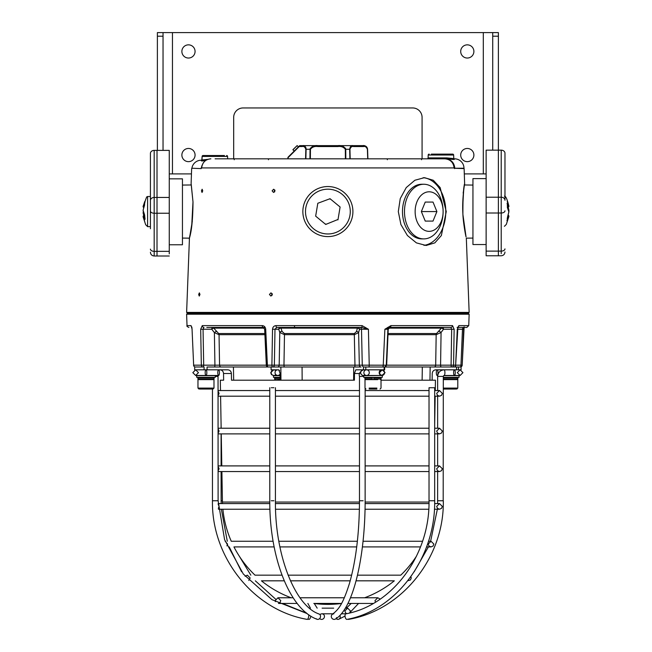 <?xml version="1.0" encoding="UTF-8"?>
<svg xmlns="http://www.w3.org/2000/svg" width="652" height="652" viewBox="0 0 652 652"><rect width="100%" height="100%" fill="white"/><g stroke="black" fill="none" stroke-linecap="round" stroke-linejoin="round"><path stroke-width="0.98" d="M423.947 245.348A33.912 23.977 90 0 0 445.781 211.574A33.912 23.977 90 0 0 423.115 177.711M398.307 211.574L400.255 198.575L406.245 187.58L414.892 180.245L424.444 177.662L433.262 180.254L440.149 187.589L446.261 211.574L441.363 235.535L434.835 242.878L426.123 245.486L416.4 242.878L407.41 235.519L400.915 224.565L398.307 211.574M462.896 214.345L462.912 214.361C463.083 220.629 465.063 233.139 466.058 236.953L462.896 214.386C462.871 197.32 463.45 187.148 464.631 183.88C464.053 183.848 463.409 192.193 462.7 208.893M454.265 168.24L464.126 168.607L464.64 183.937C464.705 183.367 461.893 198.689 462.912 214.361L462.896 214.386M469.147 312.398L186.619 312.398L187.531 313.302L186.619 314.215L469.147 314.215L468.234 313.302L187.531 313.302L468.234 313.302L469.147 312.398L466.327 238.159L472.944 238.078M454.591 168.607L454.118 167.882C453.352 162.34 450.279 159.324 444.892 158.827L441.159 158.827M270.93 292.87L269.447 294.468L270.882 296.065L272.373 294.468L271.045 292.87M272.137 293.571A1.597 1.467 -85.1 0 0 271.965 295.552M273.595 189.251L272.112 190.849L273.555 192.454L275.054 190.849L273.718 189.251M274.785 189.919A1.597 1.467 -85 0 0 274.606 191.981M202.136 189.251L201.46 190.849L202.038 192.454L202.731 190.849L202.144 189.251M199.357 292.87L198.664 294.468L199.251 296.065L199.96 294.468L199.357 292.87M215.095 158.827L444.892 158.827C450.385 159.373 453.49 162.397 454.191 167.882L453.499 167.882M202.275 167.882L201.574 167.882C202.438 162.283 205.535 159.259 210.873 158.827C205.502 159.308 202.43 162.332 201.647 167.882L201.183 168.607L192.022 168.24M191.256 184.581L193 201.941C192.878 218.444 191.729 230.36 189.569 237.678L192.299 221.305M301.509 145.632L302.993 145.632C304.533 145.176 305.576 146.39 306.114 149.275L305.87 158.827M292.895 149.846L297.157 145.583L292.96 149.634L294.15 151.109L288.241 157.018A0.945 0.717 45 0 0 288.094 157.654L287.972 157.654A0.945 0.937 -135 0 1 288.241 157.018L299.349 145.909A0.945 0.717 45 0 0 299.203 146.545L288.094 157.654L288.054 158.827M288.176 157.083A0.945 0.945 0 0 0 287.899 157.719L287.858 158.827L234.386 158.827M337.866 146.545L317.899 146.545L317.899 145.632L337.866 145.632C341.534 145.176 344.158 146.39 345.747 149.275L345.324 149.275C343.58 147.01 341.094 146.097 337.866 146.545L337.866 145.632L352.773 145.632A0.945 0.815 90 0 1 353.588 146.545C351.974 146.097 350.76 147.002 349.945 149.275L349.651 149.275C350.189 146.39 351.232 145.176 352.773 145.632L362.765 145.632C364.884 145.176 366.465 146.39 367.508 149.275L367.28 148.134M366.783 147.254L366.179 146.651M362.765 145.632A0.945 0.815 90 0 1 363.58 146.545L353.588 146.545M367.834 158.827L367.386 149.275C366.448 147.01 365.177 146.097 363.58 146.545M317.899 146.545C314.688 146.097 312.202 147.002 310.45 149.275L310.026 149.275C311.607 146.39 314.231 145.176 317.899 145.632L302.993 145.632A0.945 0.815 -90 0 0 302.178 146.545L299.203 146.545A0.945 0.815 -90 0 1 300.018 145.632L302.993 145.632M305.568 158.827L305.821 149.275C305.014 147.01 303.799 146.097 302.178 146.545M294.15 151.109L299.349 145.909A0.945 0.945 0 0 1 300.018 145.632M306.122 149.226L306.024 148.167M306.016 148.126L305.723 147.262M303.759 145.706L303.286 145.649M310.352 148.143L310.026 149.275L305.821 149.275M349.904 158.827L349.651 149.275L345.747 149.275L345.421 148.151M352.773 145.632L354.256 145.632M428.054 158.827L421.021 158.827A0.945 0.538 -90 0 1 421.559 159.732M454.338 168.24L454.811 168.24C454.151 162.511 451.037 159.373 445.471 158.827L380.638 158.827M224.435 155.518L203.065 155.518A0.945 0.945 0 0 0 202.12 156.423A0.945 0.945 0 0 1 203.065 155.518L205.266 155.518M227.572 156.423A0.945 0.945 0 0 0 226.635 155.518A0.945 0.945 0 0 1 227.572 156.423L227.654 158.827L227.572 156.423L202.12 156.423L201.998 159.993L207.825 159.357M191.851 168.607A9.421 9.421 0 0 1 201.215 160.221L201.957 160.221M205.722 160.425L202.161 160.351M201.827 160.457L201.411 160.897M201.884 160.995L202.87 160.897M202.992 160.881L204.329 160.645M202.12 156.423L201.778 160.506L205.347 160.221M202.038 165.372L201.036 168.607M207.809 155.518L221.884 155.518M431.339 154.116L452.708 154.116A0.945 0.945 0 0 1 453.645 155.021L428.193 155.021A0.945 0.945 0 0 1 429.138 154.116A0.945 0.945 0 0 0 428.193 155.021L428.095 157.914A0.945 0.945 0 0 1 427.15 158.827A0.945 0.945 0 0 0 428.095 157.914L446.832 157.914L453.768 158.591L453.988 159.104L452.504 158.827C456.074 159.691 454.322 159.691 447.264 158.827A0.945 0.432 -90 0 1 446.832 157.914M450.418 158.827L452.504 158.827A0.945 0.791 -90 0 1 451.966 158.575M453.808 158.827L454.558 158.827A9.421 9.421 0 0 1 463.971 168.24L454.811 168.24M453.645 155.021L453.768 158.591L453.645 155.021M428.193 155.021L428.095 157.914M445.471 158.827L440.923 158.827M450.508 154.116L452.708 154.116M454.273 159.243L453.662 158.966M453.605 158.949L452.594 158.827M507.264 220.947L507.476 217.255L508.91 211.574L507.476 207.882L507.248 203.114L508.813 205.755C506.245 195.567 504.86 196.285 504.412 196.17M508.576 206.928L508.91 206.179L507.248 201.354M508.087 207.002L508.91 210.107L508.576 211.012M507.077 220.547L508.503 215.918L508.91 216.301L507.248 221.134M508.487 215.877L508.144 215.372M508.568 215.437L508.91 216.187A0.473 0.473 0 0 0 508.519 215.73L507.998 215.845M508.91 210.107L507.802 207.157M507.077 203.383L508.576 207.043L508.91 206.301L508.576 207.043L507.305 207.23M508.821 205.853L508.487 206.602M508.845 211.998L507.272 218.42L507.272 221.093L506.889 220.71M508.022 215.755L508.91 216.309A0.473 0.473 0 0 0 508.927 216.195M297.157 145.583L298.42 146.847M415.137 211.574A19.78 13.985 90 0 0 429.13 231.354A19.78 13.985 90 0 0 443.115 211.574L443.115 211.574A27.319 19.315 -90 0 1 423.8 238.893A27.319 19.315 -90 0 1 404.484 211.574A27.319 19.315 -90 0 1 423.8 184.255A27.319 19.315 -90 0 1 443.115 211.574L443.115 211.574A19.78 13.985 90 0 0 429.13 191.794A19.78 13.985 90 0 0 415.137 211.574M422.798 184.296A27.319 19.315 90 0 0 421.803 184.255A27.319 19.315 90 0 0 402.488 211.574A27.319 19.315 90 0 0 421.803 238.893A27.319 19.315 90 0 0 422.798 238.852M425.243 202.063L421.355 211.574L425.243 221.085L433.009 221.085L436.897 211.574L433.009 202.063L425.243 202.063L433.009 202.063M421.355 211.574L436.897 211.574M425.243 221.085L433.009 221.085M340.58 193.131A22.388 22.388 0 0 0 309.447 198.876A22.388 22.388 0 0 0 315.185 230.017A22.388 22.388 0 0 0 346.326 224.272A22.388 22.388 0 0 0 340.58 193.131M313.693 232.185A25.02 25.02 0 0 1 307.271 197.377A25.02 25.02 0 0 1 342.08 190.963A25.02 25.02 0 0 1 348.494 225.763A25.02 25.02 0 0 1 313.693 232.185M337.956 219.879L340.108 207.01L330.042 198.705L317.817 203.269L315.658 216.138L325.723 224.443L337.63 219.61M325.796 224.035L325.723 224.443M329.977 199.113L330.042 198.705M386.294 365.202A1.883 1.769 90 0 1 384.525 366.994L382.488 366.994A1.883 0.75 -90 0 0 383.237 365.177L384.876 329.252L390.923 325.617A1.883 0.839 90 0 1 390.075 327.434L443.36 327.434M449.081 366.994L434.036 366.994A1.883 1.654 -90 0 0 435.691 365.177L453.564 365.177L454.142 329.252L452.529 325.617A1.883 1.671 90 0 1 450.858 327.434L451.673 329.252L443.49 329.252L441.07 332.487L436.172 334.68L387.997 334.68M453.914 366.994A1.883 1.883 0 0 0 455.797 365.202L455.634 365.177A1.883 1.728 -90 0 1 453.914 366.994L451.869 366.994A1.883 1.695 -90 0 0 453.564 365.177L455.634 365.177L457.28 329.252L458.853 325.617L468.747 325.617L469.147 314.215M468.747 325.617L466.865 327.434L462.896 327.434L462.48 329.252L463.711 329.268L463.849 327.434M463.645 329.252L462.195 365.193L464.134 326.839M353.62 380.189L353.702 366.994L354.549 366.994A1.883 0.416 -90 0 0 354.965 365.177L359.333 365.177A1.883 1.769 -90 0 0 361.094 366.994L268.2 366.994A1.883 1.712 90 0 1 266.489 365.177L267.377 365.177L265.714 329.252C265.405 327.019 264.256 325.813 262.259 325.617A1.883 0.88 90 0 0 263.131 327.434L206.823 327.434M466.865 327.434L457.777 327.443M193.644 365.202L192.055 329.268L193.644 365.177L201.338 365.177L200.694 329.252L211.753 329.252A1.883 0.465 142.2 0 1 213.693 328.111L218.656 333.531A1.883 1.663 -90 0 1 219.048 334.68L214.394 332.642L211.753 329.252A1.883 0.652 90 0 1 212.413 327.434L265.193 327.434M361.615 327.434A1.883 0.456 -90 0 0 362.072 325.617L368.421 329.252L361.615 327.434L276.709 327.434A1.883 0.693 -90 0 1 276.016 325.617C273.93 325.813 272.772 327.027 272.536 329.252L271.892 365.177L354.965 365.177L354.321 334.68L354.411 333.531L356.514 331.501L357.394 328.111A1.883 1.157 -165.5 0 1 359.488 329.252L358.608 332.642L354.321 334.68L284.484 334.68L283.962 365.177A1.883 0.676 -90 0 0 284.631 366.994M284.329 333.531A1.883 0.66 90 0 1 284.484 334.68L279.781 332.487L278.746 329.252A1.883 1.117 162.3 0 1 280.988 328.111L282.014 331.346L284.329 333.531L354.411 333.531M264.908 334.68L219.048 334.68L219.561 365.177L266.318 365.177M387.638 327.434L389.651 327.434M390.075 327.434L384.876 329.252L388.233 329.236L390.116 327.434L450.858 327.434M388.046 333.531L436.555 333.531L441.428 328.111A1.883 0.554 -143.2 0 1 443.49 329.252A1.883 0.791 -90 0 0 442.708 327.434A1.883 1.663 -90 0 0 441.428 328.111L388.673 328.111M386.644 365.177L435.691 365.177L436.172 334.68A1.883 1.654 -90 0 1 436.555 333.531M192.12 329.252L191.044 325.617A1.883 1.834 -90 0 0 191.851 327.117M195.38 366.994L203.041 366.994A1.883 1.712 -90 0 1 201.338 365.177L203.693 365.177L203.049 329.252L203.946 327.434A1.883 1.679 90 0 1 202.267 325.617L200.694 329.252M359.733 327.434A1.883 1.769 -90 0 1 361.501 329.252L368.421 329.252L369.236 365.177L386.644 365.202L388.233 329.236M282.014 331.346A1.883 1.117 162.3 0 0 279.781 332.487L279.186 365.177A1.883 1.712 -90 0 1 277.475 366.994L274.174 366.994M385.193 366.994L387.573 366.994M455.797 365.177L460.964 365.177A1.883 0.652 90 0 1 460.312 366.994L445.536 366.994M454.142 329.252L451.673 329.252L451.078 365.177A1.883 0.791 -90 0 0 451.869 366.994L441.363 366.994A1.883 0.791 -90 0 1 440.581 365.177L441.07 332.487A1.883 0.554 -143.2 0 0 439.016 331.346M429.961 380.189L430.173 366.994L434.036 366.994L384.762 366.994L386.644 365.202M368.682 366.994L364.028 366.994A1.883 1.769 -90 0 1 362.267 365.177L369.236 365.177A1.883 0.562 -90 0 1 368.682 366.994M270.572 366.994L214.272 366.994A1.883 0.652 -90 0 0 214.924 365.177L219.561 365.177A1.883 1.663 -90 0 0 221.224 366.994M216.325 331.501A1.883 0.465 142.2 0 0 214.394 332.642L214.924 365.177L203.693 365.177A1.883 0.652 -90 0 1 203.041 366.994L195.453 366.994A1.883 1.809 -90 0 1 193.644 365.177L193.571 365.193A1.883 1.883 0 0 0 195.453 366.994M294.908 327.434A1.883 0.448 90 0 1 294.459 325.617M356.514 331.501A1.883 1.157 -165.5 0 1 358.608 332.642L359.333 365.177L362.267 365.177L361.501 329.252L359.488 329.252A1.883 1.769 90 0 0 357.72 327.434A1.883 0.432 90 0 0 357.394 328.111L280.988 328.111A1.883 0.685 90 0 0 280.458 327.434A1.883 1.712 90 0 0 278.746 329.252L274.989 329.252L274.362 365.177A1.883 1.712 -90 0 1 272.65 366.994A1.883 0.758 -90 0 1 271.892 365.177L267.377 365.177A1.883 0.815 -90 0 0 268.2 366.994A1.883 1.883 0 0 1 266.318 365.202L264.663 329.276L263.131 327.434L264.663 329.276L265.714 329.252M272.536 329.252L274.989 329.252L276.709 327.434M387.883 329.227A1.883 1.769 -90 0 1 388.682 327.744M457.574 327.369A1.883 1.752 -90 0 0 458.853 325.617M462.121 365.202A1.883 1.809 -90 0 1 460.312 366.994A1.883 1.883 0 0 0 462.195 365.193L460.964 365.177L462.48 329.252L457.28 329.252M319.953 614.64A2.828 2.657 -58.2 0 1 324.321 617.346A2.828 2.657 -58.2 0 1 319.684 618.528M279.594 370.605A2.828 2.706 90 0 0 275.03 372.651A2.828 2.706 90 0 0 280.107 373.987M307.255 619.384A2.828 0.815 -79.3 0 0 307.296 619.392A2.828 0.815 -79.3 0 0 307.337 619.4A2.828 0.815 -79.3 0 0 308.38 617.754A2.828 0.815 -79.3 0 0 308.755 614.754M219.439 372.651A2.828 0.823 90 0 1 218.616 375.479A2.828 0.823 90 0 1 217.784 372.651A2.828 0.823 90 0 1 218.616 369.823A2.828 0.823 90 0 1 219.439 372.651M333.873 613.842A2.828 2.657 58.2 0 0 331.444 617.346A2.828 2.657 58.2 0 0 336.603 617.583M436.327 372.651A2.828 0.823 -90 0 0 437.158 375.479A2.828 0.823 -90 0 0 437.981 372.651A2.828 0.823 -90 0 0 437.158 369.823A2.828 0.823 -90 0 0 436.327 372.651M437.785 500.76L443.311 500.76C444.354 557.37 402.056 610.345 348.47 619.392A2.828 0.815 79.3 0 1 348.429 619.4M310.751 616.091A2.828 1.304 -78.4 0 1 308.918 619.4A2.828 1.304 -78.4 0 1 308.795 619.384A2.828 1.304 -78.4 0 1 308.094 618.528M339.879 615.423A2.828 2.453 68.9 0 1 336.155 618.601M316.261 618.756A2.828 2.453 -68.9 0 0 320.458 617.069A2.828 2.453 -68.9 0 0 318.274 613.842M271.281 387.72L273.93 387.72M345.959 613.842A2.828 1.304 78.4 0 0 345.837 613.85A2.828 1.304 78.4 0 0 345.104 616.751A2.828 1.304 78.4 0 0 346.848 619.4A2.828 1.304 78.4 0 0 346.978 619.384A2.828 1.304 78.4 0 0 347.092 619.351M429.35 387.72L434.346 387.72M456.074 389.04L443.507 389.04M443.311 388.095L456.905 388.095M443.311 379.619L456.905 379.619M443.311 377.361L459.065 377.361L459.065 375.666L443.629 375.666M437.655 390.548L437.655 376.416C438.022 372.431 440.165 370.23 444.085 369.823A2.828 0.823 90 0 1 444.917 372.651A2.828 0.823 90 0 1 444.085 375.479L460.116 375.479L462.936 372.651L460.116 369.823L457.288 372.651L460.116 375.479L454.444 375.479A2.828 0.823 90 0 1 453.621 372.651A2.828 0.823 90 0 1 454.444 369.823A2.828 0.823 90 0 1 455.275 372.651A2.828 0.823 90 0 1 454.444 375.479M457.288 377.361L457.859 377.924L457.288 379.619M443.311 377.924L457.859 377.924L457.859 379.056L443.311 379.056M432.121 380.189L432.227 373.523C432.472 371.273 433.653 370.034 435.781 369.823L461.094 369.823L461.094 366.994L458.486 366.994L461.094 366.994M271.102 366.994L271.102 369.823L277.1 369.823M195.38 369.823L227.833 369.823C229.952 370.034 231.142 371.265 231.387 373.523L231.493 380.189L354.419 380.189L354.46 373.523L355.772 369.823L384.664 369.823L384.664 366.994M302.153 380.189L302.072 366.994L280.865 366.994L280.947 380.189M422.325 366.994L422.113 380.189M365.136 502.056L429.016 502.056M221.9 471.559L222.43 502.056L269.781 502.056M275.437 502.056L359.48 502.056M435.267 390.548L435.446 380.189L381.021 380.189M233.652 380.189L233.44 366.994L207.059 366.994L207.059 369.823M445.397 366.994L443.417 366.994M456.555 369.823L456.555 366.994L458.486 366.994L458.486 369.823M220.498 390.548L220.319 380.189L223.644 380.189L223.538 373.523C223.294 371.273 222.112 370.034 219.985 369.823M278.795 369.823L280.107 373.523L280.148 380.189M365.796 369.823L365.796 366.994L384.15 366.994L384.15 369.823M363.466 369.823L363.466 366.994M382.105 375.479L363.734 375.666L382.105 375.479M382.292 375.666L382.292 377.361L363.734 377.361L363.734 375.666M196.7 375.666L195.657 375.479L198.477 372.651L195.657 369.823L192.829 372.651L195.657 375.479L205.999 375.479A2.828 0.823 90 0 1 205.176 372.651A2.828 0.823 90 0 1 205.999 369.823A2.828 0.823 90 0 1 206.831 372.651A2.828 0.823 90 0 1 205.999 375.479L215.258 375.666L196.7 375.666L196.7 377.361L215.258 377.361L215.258 375.666M280.124 375.666L273.473 375.666L280.124 375.479M280.132 377.361L273.473 377.361L273.473 375.666M380.548 377.361A0.562 0.562 0 0 1 381.11 377.924L373.767 377.924L373.767 379.619L373.767 379.056L381.11 379.056A0.562 0.562 0 0 1 380.548 379.619M365.479 379.619A0.562 0.562 0 0 1 364.908 379.056L372.259 379.056L372.259 377.361L372.259 377.924L364.908 377.924A0.562 0.562 0 0 1 365.479 377.361M364.908 377.924L364.908 379.056M381.11 377.924L381.11 379.056M198.86 388.095L197.972 388.095L197.972 379.619L198.477 379.619L197.915 379.056L214.076 379.056L213.514 379.619M213.514 377.361L214.076 377.924L197.915 377.924L198.477 377.361M197.915 377.924L197.915 379.056M275.217 379.619A0.562 0.562 0 0 1 274.655 379.056L280.14 379.056M280.132 377.924L274.655 377.924A0.562 0.562 0 0 1 275.217 377.361M274.655 377.924L274.655 379.056M376.88 389.04L369.146 389.04M369.146 388.095L376.88 388.095M365.943 389.04L365.006 388.095L365.006 379.619L377.72 379.619M212.259 389.04L199.699 389.04M213.098 388.095L197.972 388.095L198.909 389.04M197.972 379.619L213.986 379.619L213.986 388.095L213.041 389.04M278.045 379.619L280.148 379.619M181.875 155.054A6.593 6.593 0 0 0 188.469 161.647A6.593 6.593 0 0 0 195.07 155.054A6.593 6.593 0 0 0 188.469 148.46A6.593 6.593 0 0 0 181.875 155.054M460.703 155.054A6.593 6.593 0 0 0 467.297 161.647A6.593 6.593 0 0 0 473.89 155.054A6.593 6.593 0 0 0 467.297 148.46A6.593 6.593 0 0 0 460.703 155.054M460.703 51.443A6.593 6.593 0 0 0 467.297 58.036A6.593 6.593 0 0 0 473.89 51.443A6.593 6.593 0 0 0 467.297 44.849A6.593 6.593 0 0 0 460.703 51.443M181.875 51.443A6.593 6.593 0 0 0 188.469 58.036A6.593 6.593 0 0 0 195.07 51.443A6.593 6.593 0 0 0 188.469 44.849A6.593 6.593 0 0 0 181.875 51.443M464.314 173.897L483.311 173.897L483.311 32.6L172.462 32.6L172.462 173.897L191.46 173.897M233.685 158.827L233.685 117.376A9.421 9.421 0 0 1 243.106 107.955L412.659 107.955A9.421 9.421 0 0 1 422.08 117.376L422.08 158.827M157.385 36.194L157.385 32.6L163.041 32.6L163.041 36.194L157.385 36.194L157.385 150.384M172.462 173.897L169.259 173.897M486.131 173.897L483.311 173.897M483.311 32.6L498.381 32.6L498.381 255.771L498.381 253.905L498.381 255.771L486.131 255.771L486.131 253.612M163.041 32.6L172.462 32.6M498.381 36.194L492.725 36.194L492.725 150.156M492.725 36.194L492.725 32.6M163.041 36.194L163.041 150.384M169.259 178.835L182.446 178.835L182.446 244.769L169.259 244.769M169.259 197.45L169.259 150.384L157.01 150.384L157.01 197.45L157.01 150.384L154.182 150.384L154.182 197.45L169.259 197.45L169.259 253.84M150.416 228.754L150.416 200.498A3.765 3.048 180 0 1 154.182 197.45L154.182 256L157.01 256L157.01 197.45L157.01 213.237L169.259 213.237M150.416 200.498L150.416 153.432A3.765 3.048 0 0 1 154.182 150.384M150.416 221.77L150.416 194.85M169.259 256L157.01 256L157.01 213.237L154.182 213.237A3.765 2.217 180 0 1 150.416 211.02M486.131 244.541L472.944 244.541L472.944 178.607L486.131 178.607M501.209 253.612L501.209 150.156L486.131 150.156L486.131 255.771M498.381 150.156L498.381 197.222L501.209 197.222A3.765 3.048 0 0 1 504.974 200.27L504.974 153.204A3.765 3.048 0 0 0 501.209 150.156M486.131 197.222L498.381 197.222L498.381 255.771L501.209 255.771C503.491 255.551 504.754 254.288 504.974 252.006M143.888 215.991L143.09 212.878L143.416 211.949M144.72 219.316L144.524 214.606L143.09 210.27L144.524 205.282L144.752 201.533L143.09 206.521L146.667 196.945L147.588 196.505L147.588 226.643L150.416 226.643M144.524 219.724L143.09 216.627L144.752 221.615M144.923 219.219L143.416 215.73L144.728 215.543M144.923 202.144L143.416 207.271L143.823 207.328M143.513 206.961L143.782 207.466M143.432 207.417L143.09 206.668M143.179 212.544L143.619 212.731M143.432 212.731L144.133 215.633M143.09 206.521L143.416 207.271L143.09 206.521M143.513 216.187L143.179 216.937M143.09 216.48L143.416 215.73L143.09 216.48A0.473 0.473 0 0 0 143.073 216.513M454.11 167.914L201.655 167.914M191.639 168.607L191.109 183.742L193 201.941M367.834 158.689L367.809 157.914M367.573 151.158L367.549 150.384M367.712 158.827L367.386 149.275M349.945 149.275L350.197 158.827M345.397 158.827L345.324 149.275M345.747 149.275L345.821 158.827M309.945 158.827L310.026 149.275M310.45 149.275L310.368 158.827M287.931 158.827L287.964 157.914M234.744 158.827A0.945 0.538 90 0 0 234.207 159.732A0.945 0.538 90 0 1 234.744 158.827M268.428 159.732A0.945 0.538 90 0 1 268.966 158.827M386.799 158.827A0.945 0.538 -90 0 1 387.345 159.732M508.503 215.82L508.055 215.665M390.923 325.617L452.529 325.617M218.656 333.531L264.859 333.531M264.272 328.111L213.693 328.111A1.883 1.671 -90 0 0 212.413 327.434M186.619 314.215L187.018 325.617L191.044 325.617M202.267 325.617L262.259 325.617M276.016 325.617L362.072 325.617M387.883 329.252L386.294 365.177M266.489 365.177L264.834 329.252M457.101 327.434L457.932 327.117L455.634 365.21M275.804 370.67A2.828 2.706 90 0 0 271.175 372.651A2.828 2.706 90 0 0 275.804 374.631M212.576 500.76L217.988 500.76M215.258 376.416L217.988 376.416M384.59 372.651A2.828 2.706 -90 0 1 381.893 375.479A2.828 2.706 -90 0 1 379.187 372.651A2.828 2.706 -90 0 1 381.893 369.823A2.828 2.706 -90 0 1 384.59 372.651M363.873 372.651A2.828 2.706 90 0 0 366.579 375.479A2.828 2.706 90 0 0 369.276 372.651A2.828 2.706 90 0 0 366.579 369.823A2.828 2.706 90 0 0 363.873 372.651M363.14 500.76L359.48 500.76L359.48 376.416L363.14 376.416M364.998 370.36A2.828 2.706 90 0 0 360.711 372.651A2.828 2.706 90 0 0 364.998 374.941M361.485 500.76L359.48 500.76C359.342 532.774 356.033 560.215 349.562 583.067C342.439 605.83 338.119 609.555 332.528 614.217M361.485 376.416L359.48 376.416C358.608 373.808 359.92 371.607 363.408 369.823M437.785 376.416L443.311 376.416L443.189 500.76M444.085 375.479L443.189 376.416M221.427 500.76L222.405 500.76M271.281 500.76L273.93 500.76M434.346 500.76L429.024 500.76L429.024 387.72M429.35 500.76L429.024 500.76C429.937 554.885 392.659 605.333 345.837 613.85M359.774 373.523L354.46 373.523M231.387 373.523L223.538 373.523M204.076 369.823L204.076 366.994M150.416 249.129A3.765 2.217 180 0 0 154.182 251.338L169.259 251.338M150.416 252.234C150.645 254.516 151.9 255.78 154.182 256L154.182 253.84M504.974 210.792A3.765 2.217 -0 0 1 501.209 213.008L486.131 213.008M504.974 248.893A3.765 2.217 -0 0 1 501.209 251.11L486.131 251.11M191.175 184.117L191.297 184.972L182.446 185.07M363.808 145.632C366.033 145.844 367.288 147.05 367.573 149.275L367.907 158.827M472.944 185.07L464.452 184.972L464.64 183.954L463.164 193.033M463.401 191.59L464.656 183.742M192.984 202.014L191.729 225.755L189.251 239.048M182.446 238.078L189.439 238.159L186.619 312.398M201.998 159.993L201.778 160.506M504.412 226.317L506.327 224.394L508.813 216.725M507.272 203.196L507.452 207.719L508.845 212.006M508.829 205.877L508.919 206.342M508.919 206.195L508.813 205.755M508.144 207.108L508.935 210.938M423.8 238.893L421.803 238.893M423.8 184.255L421.803 184.255M192.055 329.268L191.835 327.068M187.018 325.617C186.562 326.065 187.189 326.668 188.901 327.434M277.728 375.479L273.522 375.479L271.493 374.615L270.702 372.651L273.701 369.831M307.866 603.434L310.433 608.145M319.619 618.601L320.262 619.025M314.272 603.491L317.182 608.145M322.593 613.793L323.237 614.217M218.045 375.479L218.11 500.76L224.598 539.685L243.294 573.996L271.965 599.653L307.231 613.622M205.999 375.479L218.616 375.479M307.296 619.392C253.709 610.345 211.411 557.37 212.454 500.76L212.454 389.04M381.893 375.479L385.071 372.651L382.243 369.823L379.415 372.651L380.214 374.615L382.243 375.479L366.579 375.479M365.136 388.225L365.136 500.76C365.169 556.824 353.335 608.528 335.503 619.025M363.408 375.479L363.922 375.479M437.655 471.559L437.622 503.58M437.362 509.236L430.613 541.266M428.413 546.914L414.191 571.763M437.728 375.479L437.158 375.479M437.655 465.903L437.655 433.882M437.655 428.225L437.655 396.196M380.197 599.098L377.81 597.778L364.598 597.778A105.502 105.502 0 0 0 394.321 580.826L356.049 580.826M407.793 580.753L410.45 579.962L411.249 577.998L410.89 576.621M350.197 580.826L290.442 580.826M284.28 580.826L261.444 580.826A105.502 105.502 0 0 0 291.175 597.778L277.956 597.778L275.136 600.606L275.331 601.657M245.119 576.254L247.344 575.17L250.172 577.998L248.779 580.435M351.656 575.17L288.078 575.17M282.023 575.17L255.022 575.17A105.502 105.502 0 0 1 233.954 546.914L274.15 546.914M416.522 556.083A105.502 105.502 0 0 1 400.744 575.17L357.467 575.17M431.029 546.914L429 546.058L428.201 544.086L431.029 541.266L433.857 544.086L433.058 546.058L431.029 546.914L426.538 546.914M362.398 546.914L420.499 546.914M356.709 546.914L279.912 546.914M225.168 541.29L227.564 544.086L226.92 545.879M357.369 541.266L278.844 541.266M273.115 541.266L231.273 541.266A105.502 105.502 0 0 1 222.894 509.236M363.05 541.266L422.529 541.266M428.47 541.266L431.029 541.266M439.505 509.236L437.476 508.373L436.677 506.408L439.505 503.58L434.648 503.58L439.505 503.58L442.333 506.408L441.534 508.373L439.505 509.236L434.411 509.236M365.047 509.236L428.747 509.236M359.391 509.236L275.576 509.236M269.92 509.236L218.412 509.236M218.159 504.322L219.088 506.408L218.347 508.315M359.472 503.58L275.446 503.58M269.798 503.58L218.143 503.58M365.128 503.58L428.992 503.58M439.505 471.559L437.476 470.695L436.677 468.731L439.505 465.903L442.333 468.731L441.534 470.695L439.505 471.559L434.672 471.559M365.136 471.559L429.024 471.559M359.48 471.559L275.429 471.559M269.781 471.559L218.11 471.559M218.11 466.596L219.088 468.731L218.11 470.866M359.48 465.903L275.429 465.903M269.781 465.903L218.11 465.903L221.802 465.903L221.248 433.882M365.136 465.903L429.024 465.903M434.672 465.903L439.505 465.903M434.672 433.882L439.505 433.882L441.534 433.018L442.333 431.053L439.505 428.225L436.677 431.053L437.476 433.018L439.505 433.882L434.672 433.882M365.136 433.882L429.024 433.882M359.48 433.882L275.429 433.882M269.781 433.882L218.11 433.882M218.11 428.91L219.088 431.053L218.11 433.189M359.48 428.225L275.429 428.225M269.781 428.225L218.11 428.225M365.136 428.225L429.024 428.225M434.672 428.225L439.505 428.225M439.505 396.196L437.476 395.34L436.677 393.376L439.505 390.548L442.333 393.376L441.534 395.34L439.505 396.196L434.672 396.196M365.136 396.196L429.024 396.196M359.48 396.196L275.429 396.196M269.781 396.196L218.11 396.196M218.11 391.233L219.088 393.376L218.11 395.511M359.48 390.548L275.429 390.548M269.781 390.548L218.11 390.548M365.136 390.548L429.024 390.548M434.672 390.548L439.505 390.548M341.346 613.793L346.114 613.793L341.346 613.793M346.782 613.654L345.633 612.937L344.843 610.965L347.663 608.145L345.34 608.145L347.663 608.145L350.491 610.965L349.643 612.986M333.172 613.793L322.104 613.793M305.617 612.318L307.043 613.589M333.669 608.145L322.104 608.145M221.093 471.559L221.126 503.58M221.362 509.236L227.295 541.266M229.227 546.914L241.574 571.763M221.093 465.903L221.093 433.882M221.093 428.225L221.093 424.843M239.243 556.083L250.824 575.17M255.339 580.826L275.568 599.098M282.463 603.434L306.122 612.986M341.526 603.434L313.816 603.434A105.502 105.502 0 0 0 341.493 603.491M347.907 603.434L373.303 603.434L347.907 603.434M350.45 597.778L377.81 597.778L374.981 600.606L375.454 602.171M297.19 603.434L278.575 603.434L297.19 603.434M293.172 597.778L277.956 597.778L280.784 600.606L279.985 602.57L278.485 603.385M344.313 597.778L300.018 597.778M351.2 603.434L346.334 608.145M358.576 603.434L350.148 612.318M345.022 616.091L338.747 619.253M275.429 387.72L275.429 500.76C274.761 555.292 295.372 606.27 319.048 613.98M317.019 619.253C289.447 609.392 269.439 556.914 269.781 500.76L269.781 387.72M434.672 387.72L434.672 500.76C435.634 557.305 396.62 610.288 346.978 619.384M456.856 389.04L457.794 388.095L457.794 379.619M194.671 369.823L194.671 366.994M434.672 424.843L435.169 396.196M221.15 428.225L220.596 396.196M222.43 502.064A105.502 105.502 0 0 0 222.487 503.58M214.076 377.924L214.076 379.056M380.075 389.04L381.021 388.095L381.021 379.619M274.753 380.189L274.753 379.619M147.588 196.505L150.416 196.505M147.588 226.643L145.673 224.72L143.244 217.303M143.204 211.574L143.782 215.682M143.081 206.545L143.244 205.845M145.111 201.973L144.728 201.582L144.532 205.209L143.065 210.303L144.557 214.777L145.054 219.284M143.171 216.904L143.081 216.431"/></g></svg>
